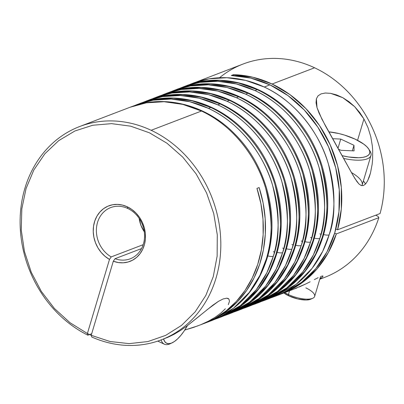<?xml version="1.0" encoding="UTF-8"?>
<svg xmlns="http://www.w3.org/2000/svg" width="404" height="404" viewBox="0 0 404 404"><rect width="100%" height="100%" fill="white"/><g stroke="black" fill="none" stroke-linecap="round" stroke-linejoin="round"><path stroke-width="0.61" d="M328.795 131.845A30.149 10.262 -163.4 0 1 355.207 139.178L344.461 135.062L338.769 133.517L328.795 131.845M310.782 299.177L306.353 299.99L297.768 298.955L288.799 295.869L283.866 292.971A16.443 5.595 16.6 0 0 288.799 295.869L288.416 294.556A18.271 6.222 -163.4 0 1 284.805 292.612A18.271 6.222 16.6 0 0 288.416 294.556L289.537 290.799L288.416 294.556A18.271 6.222 16.6 0 0 314.645 296.44L320.569 276.573M351.44 172.559A31.977 10.883 -163.4 0 1 361.893 185.719A31.977 10.883 16.6 0 0 362.141 185.103L370.973 155.464A31.977 10.883 -163.4 0 1 343.759 158.454A31.977 10.883 16.6 0 0 370.024 151.066L368.817 149.152A30.149 10.262 -163.4 0 1 342.244 155.692L348.485 156.959L358.626 157.742L362.757 157.388L366.049 156.54L368.372 155.237L369.635 153.53L369.791 151.485L368.832 149.177L366.797 146.697L363.767 144.137L355.207 139.178A30.149 10.262 -163.4 0 1 368.817 149.152M369.327 150.081A31.977 10.883 -163.4 0 1 370.973 155.464M354.061 150.904L340.905 150.293L338.658 149.238L340.905 150.293L354.061 150.904L353.98 145.294L352.333 150.823L353.98 145.294L354.061 150.904M332.689 138.693L340.739 139.067L353.98 145.294L340.739 139.067L338.037 148.137L340.739 139.067L332.689 138.693M305.853 287.885A18.271 6.222 -163.4 0 1 312.817 298.243A18.271 6.222 -163.4 0 1 288.416 294.556L288.799 295.869A16.443 5.595 16.6 0 0 310.757 299.187L312.817 298.243M171.124 343.243A31.977 12.181 -64.8 0 1 164.352 344.198A31.977 12.181 -64.8 0 1 161.135 339.905A31.977 12.181 115.2 0 0 170.104 343.764L172.079 342.855A30.149 11.484 -64.8 0 1 163.559 338.976L164.761 341.627L166.499 343.183L168.736 343.698L171.387 343.147L174.351 341.552L177.507 338.976L180.745 335.512L183.931 331.3L187.441 325.629A30.149 11.484 -64.8 0 1 172.079 342.855M79.674 126.523A114.201 98.177 69.1 0 1 151.141 130.285A114.201 98.177 -110.9 0 0 25.22 187.244A114.201 98.177 -110.9 0 0 87.88 335.179L91.693 333.719L87.88 335.179A114.201 98.177 69.1 0 1 20.2 226.796A114.201 98.177 69.1 0 1 79.674 126.523L130.007 107.272L146.263 102.853L164.13 101.722L182.85 104.399L201.475 111.034C234.037 125.876 257.575 159.141 265.65 188.133C272.73 217.998 272.963 241.577 266.357 258.863A6.393 2.177 16.6 0 0 267.145 258.141A6.393 2.177 16.6 0 0 266.852 257.156A6.393 2.177 -163.4 0 1 267.145 258.141A6.393 2.177 -163.4 0 1 266.357 258.863A114.201 98.177 -110.9 0 0 201.475 111.034A114.201 98.177 -110.9 0 0 130.007 107.272C164.388 93.657 206.898 104.888 235.36 134.613C266.721 165.993 279.901 217.13 267.135 258.176C257.52 288.602 239.001 309.413 211.59 320.609A114.201 98.177 -110.9 0 0 266.357 258.863L259.924 275.356L249.319 292.37L233.421 308.297L211.59 320.609L205.924 322.776A114.201 98.177 69.1 0 1 204.838 323.185L215.797 318.251L227.386 310.747L237.764 301.394L246.713 290.37L254.071 277.891L259.691 264.211L263.459 249.586L265.302 234.305L265.186 218.665L263.115 202.98L259.126 187.552A114.201 98.177 69.1 0 1 205.924 322.776M274.366 296.602A114.201 98.177 69.1 0 1 270.867 297.854L274.366 296.602L296.198 284.295L312.095 268.362L322.695 251.349L329.134 234.855A114.201 98.177 69.1 0 1 274.366 296.602L280.033 294.435A114.201 98.177 -110.9 0 0 339.456 193.041A114.201 98.177 -110.9 0 0 269.917 84.86L264.251 87.027A114.201 98.177 69.1 0 1 329.134 234.855A6.393 2.177 -163.4 0 1 323.589 234.547A6.393 2.177 16.6 0 0 329.134 234.855C335.739 217.569 335.507 193.991 328.427 164.125C320.352 135.133 296.814 101.869 264.251 87.027L245.627 80.391L226.907 77.719L209.04 78.846L192.784 83.269A114.201 98.177 69.1 0 1 264.251 87.027L269.917 84.86A114.201 98.177 -110.9 0 0 231.305 75.508L233.487 74.674A114.201 98.177 69.1 0 1 272.099 84.027L314.585 67.781A114.201 98.177 69.1 0 1 380.063 213.539A114.201 98.177 -110.9 0 0 314.585 67.781A114.201 98.177 -110.9 0 0 243.117 64.019L189.325 84.678M184.648 86.385L202.066 81.512L219.933 80.386L238.653 83.057L257.277 89.693C289.84 104.535 313.378 137.799 321.453 166.796C328.528 196.657 328.765 220.236 322.16 237.522A6.393 2.177 16.6 0 0 322.942 236.805A6.393 2.177 16.6 0 0 322.65 235.82A6.393 2.177 -163.4 0 1 322.942 236.805A6.393 2.177 -163.4 0 1 322.16 237.522A114.201 98.177 -110.9 0 0 257.277 89.693A114.201 98.177 -110.9 0 0 185.805 85.936A114.201 98.177 -110.9 0 0 184.648 86.385M320.943 234.411A6.393 2.177 16.6 0 0 319.857 233.84A6.393 2.177 -163.4 0 1 320.943 234.411M261.55 301.419L265.064 300.157L286.896 287.85L302.793 271.922L313.398 254.904L319.832 238.411A6.393 2.177 -163.4 0 1 314.292 238.108A6.393 2.177 16.6 0 0 319.832 238.411C326.442 221.124 326.205 197.551 319.13 167.685C311.05 138.693 287.512 105.424 254.954 90.582L236.325 83.946L217.605 81.275L199.743 82.401L183.482 86.825A114.201 98.177 69.1 0 1 254.954 90.582L257.277 89.693L254.954 90.582A114.201 98.177 69.1 0 1 319.832 238.411A114.201 98.177 69.1 0 1 265.064 300.157A114.201 98.177 69.1 0 1 261.565 301.409M175.346 89.946L192.764 85.067L210.63 83.941L229.351 86.613L247.975 93.253C280.538 108.095 304.076 141.36 312.151 170.352C319.231 200.217 319.463 223.791 312.858 241.077A6.393 2.177 16.6 0 0 313.645 240.36A6.393 2.177 16.6 0 0 313.353 239.375A6.393 2.177 -163.4 0 1 313.645 240.36A6.393 2.177 -163.4 0 1 312.858 241.077A114.201 98.177 -110.9 0 0 247.975 93.253A114.201 98.177 -110.9 0 0 176.508 89.491A114.201 98.177 -110.9 0 0 175.346 89.946M311.646 237.971A6.393 2.177 16.6 0 0 310.56 237.395A6.393 2.177 -163.4 0 1 311.646 237.971M252.248 304.975L255.767 303.717L277.599 291.405L293.496 275.478L304.096 258.464L310.535 241.971A6.393 2.177 -163.4 0 1 304.99 241.663A6.393 2.177 16.6 0 0 310.535 241.971C317.14 224.68 316.903 201.106 309.828 171.24C301.753 142.248 278.215 108.984 245.652 94.142L227.028 87.501L208.307 84.83L190.441 85.956L174.18 90.38A114.201 98.177 69.1 0 1 245.652 94.142L247.975 93.253L245.652 94.142A114.201 98.177 69.1 0 1 310.535 241.971A114.201 98.177 69.1 0 1 255.767 303.717A114.201 98.177 69.1 0 1 252.268 304.964M166.049 93.501L183.466 88.627L201.328 87.496L220.054 90.168L238.678 96.808C271.236 111.65 294.779 144.915 302.854 173.907C309.929 203.773 310.166 227.351 303.555 244.637A6.393 2.177 16.6 0 0 304.343 243.915A6.393 2.177 16.6 0 0 304.05 242.93A6.393 2.177 -163.4 0 1 304.343 243.915A6.393 2.177 -163.4 0 1 303.555 244.637A114.201 98.177 -110.9 0 0 238.678 96.808A114.201 98.177 -110.9 0 0 167.206 93.046A114.201 98.177 -110.9 0 0 166.049 93.501M302.344 241.526A6.393 2.177 16.6 0 0 301.258 240.956A6.393 2.177 -163.4 0 1 302.344 241.526M295.688 245.218A6.393 2.177 16.6 0 0 301.233 245.526C307.838 228.24 307.606 204.661 300.526 174.796C292.451 145.804 268.913 112.539 236.35 97.697L217.726 91.062L199.005 88.385L181.138 89.516L164.882 93.935A114.201 98.177 69.1 0 1 236.35 97.697L238.678 96.808L236.35 97.697A114.201 98.177 69.1 0 1 301.233 245.526A114.201 98.177 69.1 0 1 246.465 307.272A114.201 98.177 69.1 0 1 242.966 308.525L246.465 307.272L268.296 294.96L284.194 279.033L294.799 262.019L301.233 245.526A6.393 2.177 -163.4 0 1 295.688 245.218M233.648 312.085L237.168 310.827L258.994 298.521L274.892 282.588L285.497 265.574L291.93 249.081A6.393 2.177 -163.4 0 1 286.391 248.773A6.393 2.177 16.6 0 0 291.93 249.081C298.541 231.795 298.304 208.217 291.228 178.356C283.154 149.359 259.61 116.094 227.053 101.252L208.429 94.617L189.703 91.945L171.841 93.072L155.58 97.495A114.201 98.177 69.1 0 1 227.053 101.252L229.376 100.364C261.938 115.206 285.476 148.47 293.551 177.462C300.632 207.328 300.864 230.906 294.258 248.192A6.393 2.177 16.6 0 0 295.041 247.47A6.393 2.177 16.6 0 0 294.748 246.485A6.393 2.177 -163.4 0 1 295.041 247.47A6.393 2.177 -163.4 0 1 294.258 248.192A114.201 98.177 -110.9 0 0 229.376 100.364A114.201 98.177 -110.9 0 0 157.908 96.607L174.164 92.183L192.031 91.057L210.752 93.728L229.376 100.364L227.053 101.252A114.201 98.177 69.1 0 1 291.93 249.081A114.201 98.177 69.1 0 1 237.168 310.827A114.201 98.177 69.1 0 1 233.669 312.08M156.747 97.056L157.908 96.607A114.201 98.177 -110.9 0 0 156.747 97.056M293.041 245.082A6.393 2.177 16.6 0 0 291.956 244.511A6.393 2.177 -163.4 0 1 293.041 245.082M147.445 100.616L164.867 95.738L182.729 94.612L201.45 97.283L220.079 103.924C252.636 118.761 276.179 152.03 284.254 181.022C291.329 210.888 291.567 234.461 284.956 251.748A6.393 2.177 16.6 0 0 285.744 251.03A6.393 2.177 16.6 0 0 285.451 250.046A6.393 2.177 -163.4 0 1 285.744 251.03A6.393 2.177 -163.4 0 1 284.956 251.748A114.201 98.177 -110.9 0 0 220.079 103.924A114.201 98.177 -110.9 0 0 148.606 100.162A114.201 98.177 -110.9 0 0 147.445 100.616M283.744 248.637A6.393 2.177 16.6 0 0 282.659 248.066A6.393 2.177 -163.4 0 1 283.744 248.637M224.351 315.645L227.866 314.383L249.697 302.076L265.595 286.148L276.195 269.135L282.633 252.636A6.393 2.177 -163.4 0 1 277.088 252.333A6.393 2.177 16.6 0 0 282.633 252.636C289.239 235.35 289.006 211.777 281.926 181.911C273.851 152.919 250.313 119.65 217.751 104.813L199.127 98.172L180.406 95.501L162.539 96.627L146.283 101.05A114.201 98.177 69.1 0 1 217.751 104.813L220.079 103.924L217.751 104.813A114.201 98.177 69.1 0 1 282.633 252.636A114.201 98.177 69.1 0 1 227.866 314.383A114.201 98.177 69.1 0 1 224.366 315.635M138.148 104.171L155.565 99.298L173.432 98.167L192.153 100.838L210.777 107.479C243.339 122.321 266.877 155.585 274.952 184.578C282.027 214.443 282.265 238.017 275.659 255.308A6.393 2.177 16.6 0 0 276.442 254.586A6.393 2.177 16.6 0 0 276.149 253.601A6.393 2.177 -163.4 0 1 276.442 254.586A6.393 2.177 -163.4 0 1 275.659 255.308A114.201 98.177 -110.9 0 0 210.777 107.479A114.201 98.177 -110.9 0 0 139.304 103.717A114.201 98.177 -110.9 0 0 138.148 104.171M274.442 252.197A6.393 2.177 16.6 0 0 273.356 251.621A6.393 2.177 -163.4 0 1 274.442 252.197M215.049 319.2L218.564 317.943L240.395 305.631L256.293 289.703L266.898 272.69L273.331 256.197A6.393 2.177 -163.4 0 1 267.791 255.889A6.393 2.177 16.6 0 0 273.331 256.197C279.942 238.905 279.704 215.332 272.629 185.466C264.554 156.474 241.011 123.21 208.454 108.368L189.824 101.727L171.104 99.056L153.242 100.187L136.981 104.606A114.201 98.177 69.1 0 1 208.454 108.368L210.777 107.479L208.454 108.368A114.201 98.177 69.1 0 1 273.331 256.197A114.201 98.177 69.1 0 1 218.564 317.943A114.201 98.177 69.1 0 1 215.069 319.19M365.509 184.057A36.547 12.438 16.6 0 0 363.368 180.977L364.958 183.062M372.15 164.302L370.478 173.028L367.63 180.841L365.686 183.855L363.433 185.572L361.12 185.502L358.969 183.992L355.04 178.75L351.202 172.129L325.366 125.695L319.069 113.15L317.014 107.605L316.044 102.793L316.352 98.839L318.044 95.834L321.079 93.88L325.341 93.021L330.613 93.344L336.547 94.895L342.794 97.687L348.965 101.672L354.677 106.671L359.717 112.519L363.933 118.973L368.024 127.684L370.796 136.779L372.347 146.006L372.695 150.606L372.594 159.772L372.15 164.302L370.478 173.028L369.211 177.124L367.63 180.841L365.686 183.855L363.433 185.572L361.12 185.502L358.969 183.992L356.964 181.613L353.126 175.548L321.943 119.225L317.014 107.605L316.382 98.743M321.079 93.88L325.341 93.021L330.613 93.344L342.794 97.687L354.677 106.671L363.933 118.973L357.565 140.345L363.933 118.973L368.024 127.684L370.796 136.779L372.347 146.006M320.518 278.311L322.175 277.164L320.518 278.311M323.028 276.28L322.175 277.164L323.028 276.28L322.791 275.902L323.028 276.28L322.791 275.902L321.16 276.336L322.791 275.902M318.175 277.674L314.342 279.613L318.175 277.674M310.12 281.785L305.803 283.946L310.12 281.785M292.683 289.577L305.803 283.946L299.182 286.991M319.776 279.235L324.7 277.351A114.201 98.177 -110.9 0 0 378.836 217.655L336.345 233.906A114.201 98.177 69.1 0 1 282.214 293.602L297.006 287.911M161.257 339.86A114.201 98.177 69.1 0 1 91.703 336.976A114.201 98.177 -110.9 0 0 216.327 277.078A114.201 98.177 -110.9 0 0 151.141 130.285L201.475 111.034L151.141 130.285A114.201 98.177 69.1 0 1 220.68 238.466A114.201 98.177 69.1 0 1 161.257 339.86L168.16 337.168L174.028 334.315L180.275 330.608L186.764 326.124L212.923 305.136L218.468 301.334L223.139 298.955L226.705 298.182L228.901 299.026L229.477 301.313L228.295 304.697M219.513 77.74A114.201 98.177 69.1 0 1 314.585 67.781L272.099 84.027A114.201 98.177 69.1 0 1 337.572 229.785L380.063 213.539L337.572 229.785L335.84 228.972L337.572 229.785L341.314 208.994L341.309 187.37L337.567 165.731L330.219 144.89L319.549 125.619L305.949 108.646L289.931 94.607L272.099 84.027L253.01 77.275L233.487 74.674L233.219 75.578L233.487 74.674L231.305 75.508L250.833 78.108L269.917 84.86L287.971 95.602L304.151 109.883L317.837 127.159L328.502 146.763L335.739 167.948L339.264 189.89L338.951 211.746L334.8 232.689L326.977 251.899L315.787 268.65L301.652 282.29L285.118 292.299L279.659 294.577M127.826 208.494A27.406 23.563 -110.9 0 0 97.859 221.387A27.406 23.563 -110.9 0 0 111.216 256.904L109.484 259.424A29.729 25.558 69.1 0 1 94.809 220.897A29.729 25.558 69.1 0 1 127.346 206.828L127.826 208.494A27.406 23.563 69.1 0 1 144.516 234.456A27.406 23.563 69.1 0 1 130.255 258.792A27.406 23.563 69.1 0 1 115.039 258.701L141.526 248.571L115.039 258.701A27.406 23.563 -110.9 0 0 143.688 242.93A27.406 23.563 -110.9 0 0 127.826 208.494L127.346 206.828L122.463 205.091L117.468 204.394L112.539 204.772L107.863 206.202L103.606 208.636L99.929 211.984L96.96 216.12L94.809 220.897L93.556 226.144L93.248 231.659L93.895 237.244L95.47 242.703L97.925 247.824L101.157 252.429L105.06 256.343L109.484 259.424L87.4 333.512L69.983 322.69L54.434 308.489L41.354 291.446L31.229 272.21L24.452 251.51L21.271 230.134L21.811 208.888L26.053 188.577L33.835 169.978L44.859 153.793L58.706 140.637L74.861 131.002L92.698 125.265L111.549 123.639L130.694 126.179L149.414 132.8L166.988 143.243L182.76 157.111L196.122 173.887L206.575 192.92L213.721 213.504L217.286 234.85L217.135 256.146L213.277 276.589L205.853 295.405L195.152 311.873L181.573 325.371L165.635 335.391L147.945 341.552L129.164 343.617L110.014 341.506L91.223 335.305L113.307 261.221L118.256 262.544L123.245 262.807L128.093 262.004L132.618 260.166L136.663 257.353L140.072 253.672L142.723 249.258L144.521 244.268L145.4 238.89L145.324 233.325L144.299 227.765L142.359 222.417L139.582 217.483L136.062 213.14L131.931 209.54L127.346 206.828A29.729 25.558 69.1 0 1 144.521 244.268A29.729 25.558 69.1 0 1 113.307 261.221L115.039 258.701L113.307 261.221L91.223 335.305L91.703 336.976L91.223 335.305L87.4 333.512L109.484 259.424L111.216 256.904A27.406 23.563 69.1 0 1 96.379 230.805A27.406 23.563 69.1 0 1 110.676 207.59A27.406 23.563 69.1 0 1 127.826 208.494M189.34 84.668A114.201 98.177 69.1 0 1 192.784 83.269M282.214 293.602A114.201 98.177 69.1 0 1 281.144 294.001M152.141 98.899A114.201 98.177 69.1 0 1 155.58 97.495L152.121 98.904M161.438 95.339A114.201 98.177 69.1 0 1 164.882 93.935L161.423 95.344M170.741 91.784A114.201 98.177 69.1 0 1 174.18 90.38L170.725 91.789M180.043 88.229A114.201 98.177 69.1 0 1 183.482 86.825L180.022 88.234M133.542 106.01A114.201 98.177 69.1 0 1 136.981 104.606L133.522 106.015M142.839 102.454A114.201 98.177 69.1 0 1 146.283 101.05L142.824 102.459M146.283 101.05L148.606 100.162C182.987 86.542 225.498 97.773 253.959 127.497C285.32 158.878 298.5 210.019 285.734 251.061C276.119 281.487 257.606 302.298 230.189 313.494A114.201 98.177 -110.9 0 0 284.956 251.748L278.523 268.241L267.918 285.259L252.02 301.187L230.189 313.494L227.866 314.383M136.981 104.606L139.304 103.717C173.69 90.097 216.201 101.328 244.662 131.053C276.018 162.433 289.203 213.575 276.437 254.616C266.817 285.042 248.303 305.853 220.892 317.054A114.201 98.177 -110.9 0 0 275.659 255.308L269.221 271.801L258.621 288.815L242.723 304.742L220.892 317.054L218.564 317.943M183.482 86.825L185.805 85.936C220.19 72.316 262.701 83.547 291.163 113.272C322.518 144.652 335.704 195.794 322.937 236.835C313.317 267.261 294.804 288.072 267.392 299.268A114.201 98.177 -110.9 0 0 322.16 237.522L315.721 254.015L305.121 271.034L289.224 286.961L267.392 299.268L265.064 300.157M174.18 90.38L176.508 89.491C210.888 75.871 253.399 87.102 281.861 116.827C313.221 148.207 326.402 199.349 313.635 240.39C304.02 270.816 285.502 291.627 258.09 302.828A114.201 98.177 -110.9 0 0 312.858 241.077L306.424 257.575L295.819 274.589L279.921 290.516L258.09 302.828L255.767 303.717M164.882 93.935L167.206 93.046C201.591 79.426 244.097 90.663 272.564 120.387C303.919 151.763 317.105 202.904 304.333 243.945C294.718 274.372 276.205 295.188 248.793 306.384A114.201 98.177 -110.9 0 0 303.555 244.637L297.122 261.13L286.517 278.144L270.619 294.072L248.793 306.384L246.465 307.272M203.661 323.644L214.696 318.498L226.088 310.898L236.269 301.49L245.041 290.466L252.237 278.023L257.717 264.408L261.378 249.879L263.145 234.719L262.989 219.221L260.908 203.677L256.949 188.385L259.126 187.552L256.949 188.385A114.201 98.177 -110.9 0 1 203.742 323.609L193.127 327.553L184.774 330.048L197.97 325.816M208.413 321.17L201.041 324.594L208.413 321.17L215.12 317.291L208.413 321.17M220.872 313.085L215.12 317.291L220.872 313.085L225.366 308.767M206.747 310.009L218.468 301.334L223.139 298.955L226.705 298.182L228.169 298.485L228.901 299.026L229.477 301.313M168.16 337.168L174.028 334.315L180.275 330.608L186.764 326.124L200.212 315.433M155.58 97.495L157.908 96.607C192.289 82.987 234.8 94.218 263.262 123.942C294.617 155.323 307.803 206.464 295.036 247.506C285.416 277.932 266.903 298.743 239.491 309.939A114.201 98.177 -110.9 0 0 294.258 248.192L287.82 264.686L277.22 281.699L261.322 297.632L239.491 309.939L237.168 310.827M143.178 244.683L111.216 256.904L143.178 244.683M139.153 218.377A27.406 23.563 -110.9 0 0 144.268 231.755L140.88 225.195L139.153 218.377M87.88 335.179L87.4 333.512L87.88 335.179M281.113 294.016L286.406 291.87L302.843 282.204L316.983 268.973L328.29 252.672L336.345 233.906L334.674 233.118L336.345 233.906L378.836 217.655L377.998 216.317L375.664 215.221L377.998 216.317L378.836 217.655A114.201 98.177 69.1 0 1 319.832 279.048M316.352 98.839L318.044 95.834M157.772 341.107L164.352 344.198"/></g></svg>

